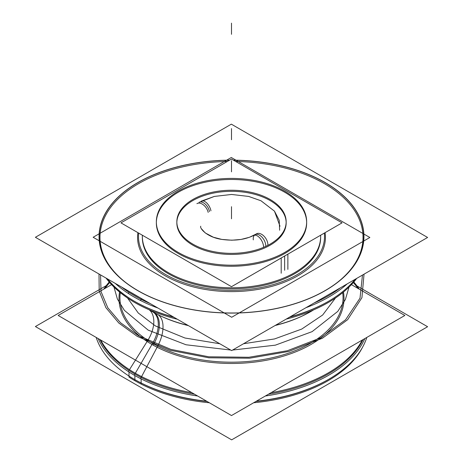 <?xml version="1.0" encoding="UTF-8"?>
<svg xmlns="http://www.w3.org/2000/svg" width="463" height="463" viewBox="0 0 463 463"><rect width="100%" height="100%" fill="white"/><g stroke="black" fill="none" stroke-linecap="round" stroke-linejoin="round"><path stroke-width="0.69" d="M190.501 200.936A54.657 31.553 180 0 1 250.819 192.284A54.657 31.553 180 0 1 286.157 221.8A54.657 31.553 180 0 1 267.643 245.471M176.843 222.871A54.657 31.553 0 0 0 210.584 252.028A54.657 31.553 0 0 0 270.149 245.187A54.657 31.553 0 0 0 286.157 222.871A54.657 31.553 0 0 0 252.416 193.719A54.657 31.553 0 0 0 192.851 200.56A54.657 31.553 0 0 0 177.387 218.432M272.499 242.67A54.657 31.553 180 0 1 212.181 251.322A54.657 31.553 180 0 1 176.843 221.8A54.657 31.553 180 0 1 195.357 198.129M342.035 222.871L231.5 286.69L120.965 222.871L231.5 159.058L342.035 222.871M156.349 222.871A75.151 43.389 0 0 0 202.742 262.961A75.151 43.389 0 0 0 284.641 253.556A75.151 43.389 0 0 0 284.641 192.191A75.151 43.389 0 0 0 178.359 192.191A75.151 43.389 0 0 0 178.359 253.556A75.151 43.389 0 0 0 284.641 253.556A75.151 43.389 0 0 0 306.651 222.871M270.149 245.187A54.657 31.553 180 0 1 192.851 245.187A54.657 31.553 180 0 1 192.851 200.56A54.657 31.553 180 0 1 270.149 200.56A54.657 31.553 180 0 1 270.149 245.187A54.657 31.553 180 0 1 192.851 245.187A54.657 31.553 180 0 1 192.851 200.56A54.657 31.553 0 0 0 192.851 245.187A54.657 31.553 0 0 0 270.149 245.187A54.657 31.553 0 0 0 270.149 200.56A54.657 31.553 0 0 0 192.851 200.56A54.657 31.553 180 0 1 270.149 200.56A54.657 31.553 180 0 1 270.149 245.187A54.657 31.553 0 0 0 270.149 200.56A54.657 31.553 0 0 0 192.851 200.56A54.657 31.553 180 0 0 192.851 245.187A54.657 31.553 180 0 0 270.149 245.187M281.197 273.228L281.197 257.995M175.13 193.106A75.151 43.389 180 0 1 258.065 181.212A75.151 43.389 180 0 1 306.651 221.8A75.151 43.389 180 0 1 281.197 254.349M306.645 222.338A75.151 43.389 0 0 0 259.83 182.682A75.151 43.389 0 0 0 178.359 192.191A75.151 43.389 0 0 0 160.464 208.709M287.87 269.373L287.87 254.141M287.87 250.495A75.151 43.389 180 0 1 204.935 262.388A75.151 43.389 180 0 1 156.349 221.8A75.151 43.389 180 0 1 181.803 189.257M210.949 210.787A8.884 4.798 -117 0 0 201.266 201.145L214.3 196.439L231.541 194.46L248.573 196.41L261.01 200.78L274.466 211.151L280.005 226.222M201.515 228.867L205.271 232.953L213.374 237.218L221.818 239.412L231.795 240.216L240.968 239.452L249.43 237.287L256.357 233.919A8.884 5.44 56.8 0 1 263.939 236.107A8.884 5.44 56.8 0 1 267.863 245.361M199.038 202.348A8.884 5.128 60 0 1 209.525 211.574A8.884 5.128 -120 0 0 199.038 202.348A8.884 5.128 60 0 1 209.525 211.574A8.884 5.128 -120 0 0 199.032 202.354A8.884 5.128 60 0 1 209.525 211.574M255.078 234.706A8.884 5.128 60 0 1 261.925 237.085A8.884 5.128 60 0 1 265.803 246.021A8.884 5.128 -120 0 0 261.925 237.085A8.884 5.128 -120 0 0 255.078 234.706C245.969 239.666 234.834 241.223 221.661 239.388C206.319 237.097 199.414 227.894 200.757 226.222M253.678 235.464A8.884 4.798 63 0 1 260.079 238.3A8.884 4.798 63 0 1 263.58 247.352M208.194 212.413A8.884 5.44 -123.2 0 0 203.361 204.854A8.884 5.44 -123.2 0 0 196.908 203.662M111.583 284.635L58.164 315.477L231.5 415.548L404.836 315.477L351.417 284.635M106.282 285.619L35.396 326.542L231.656 439.85L427.604 326.722L356.961 285.937M140.526 382.658A137.569 79.422 180 0 1 134.218 379.243A137.569 79.422 180 0 1 96.194 337.434M109.204 282.002A136.643 78.889 0 0 0 103.799 289.126M100.714 340.039A136.643 78.889 0 0 0 141.14 376.367M141.14 378.908L141.14 384.087M99.95 339.599A136.643 78.889 0 0 0 134.878 374.046A136.643 78.889 0 0 0 194.541 394.216A136.643 78.889 180 0 1 134.878 374.046A136.643 78.889 0 0 0 194.541 394.216A136.643 78.889 180 0 1 134.878 374.046A136.643 78.889 180 0 1 99.95 339.599A136.643 78.889 0 0 0 134.878 374.046A136.643 78.889 0 0 1 99.95 339.599M129.003 371.997L129.003 376.008M129.003 376.06L129.003 377.085A136.643 78.889 0 0 0 209.345 402.758M129.003 369.364A136.643 78.889 0 0 0 191.925 392.699M271.075 392.699A136.643 78.889 0 0 0 362.286 340.039M359.201 289.126A136.643 78.889 0 0 0 353.796 282.002M253.655 402.758A136.643 78.889 0 0 0 362.616 347.123M255.9 401.462A136.643 78.889 0 0 0 328.828 379.214A136.643 78.889 180 0 1 255.9 401.462A136.643 78.889 0 0 0 328.828 379.214A136.643 78.889 180 0 1 255.9 401.462A136.643 78.889 0 0 0 328.122 379.625M207.1 401.462A136.643 78.889 180 0 1 134.878 379.625A136.643 78.889 0 0 0 207.1 401.462A136.643 78.889 180 0 1 134.878 379.625A136.643 78.889 0 0 0 207.1 401.462A136.643 78.889 0 0 1 134.878 379.625A136.643 78.889 180 0 1 134.172 379.214A136.643 78.889 0 0 0 134.878 379.625A136.643 78.889 0 0 1 134.172 379.214M268.459 394.216A136.643 78.889 0 0 0 363.05 339.599A136.643 78.889 180 0 1 268.459 394.216A136.643 78.889 0 0 0 363.05 339.599A136.643 78.889 180 0 1 268.459 394.216M366.806 337.434A137.569 79.422 180 0 1 328.782 379.243A137.569 79.422 180 0 1 256.357 401.201M206.643 401.201A137.569 79.422 180 0 1 134.218 379.243A137.569 79.422 180 0 1 128.309 375.609M148.513 339.263L129.478 369.671M129.003 370.435L128.309 371.546A137.569 79.428 0 0 0 197.643 396.004M265.357 396.004A137.569 79.428 0 0 0 364.838 338.569M120.438 291.702A111.56 64.409 0 0 0 152.616 343.326A111.56 64.409 0 0 1 120.299 292.657A111.56 64.409 0 0 0 152.616 343.326A111.56 64.409 0 0 0 278.263 356.255A111.56 64.409 0 0 0 342.701 292.657A111.56 64.409 0 0 1 278.263 356.255A111.56 64.409 0 0 1 152.616 343.326A27.329 15.777 120 0 0 153.16 312.108A27.329 15.777 -60 0 1 152.616 343.326A111.56 64.409 0 0 0 278.263 356.255A111.56 64.409 0 0 0 342.701 292.657A111.56 64.409 0 0 1 278.263 356.255A111.56 64.409 0 0 1 152.616 343.326A111.56 64.409 0 0 0 278.263 356.255A111.56 64.409 0 0 0 342.701 292.657M343.448 292.049A112.509 64.953 0 0 1 276.469 358.061A112.509 64.953 0 0 1 147.107 341.474A27.329 16.737 123.2 0 0 149.271 309.834M160.881 316.055A112.509 64.953 0 0 0 188.001 325.391M275.537 325.257A112.509 64.953 0 0 0 302.119 316.055A112.509 64.953 0 0 0 313.26 310.106M306.622 313.845A111.56 64.409 180 0 1 275.109 325.506A111.56 64.409 180 0 0 313.364 309.978A111.56 64.409 180 0 1 275.109 325.506A111.56 64.409 180 0 0 313.364 309.978M188.429 325.639A111.56 64.409 180 0 1 156.378 313.845A111.56 64.409 180 0 0 188.429 325.639A111.56 64.409 180 0 1 156.378 313.845A111.56 64.409 180 0 0 188.429 325.639M106.774 278.494A137.569 79.428 0 0 0 134.224 301.147A137.569 79.428 0 0 0 173.463 316.999M290.122 316.842A137.569 79.428 0 0 0 328.776 301.147M134.878 301.529A136.643 78.889 0 0 0 174.001 317.311A136.643 78.889 180 0 1 134.878 301.529A136.643 78.889 0 0 0 174.001 317.311A136.643 78.889 180 0 1 134.878 301.529A136.643 78.889 180 0 0 174.001 317.311M289.583 317.155A136.643 78.889 180 0 0 355.185 279.276A136.643 78.889 180 0 1 289.583 317.155A136.643 78.889 0 0 0 355.185 279.276A136.643 78.889 180 0 1 289.583 317.155A136.643 78.889 0 0 0 328.122 301.529M134.554 301.338A136.643 78.889 0 0 1 107.543 278.94A136.643 78.889 0 0 0 134.554 301.338A136.643 78.889 180 0 1 107.543 278.94A136.643 78.889 0 0 0 129.501 298.236M119.552 292.049A112.509 64.953 0 0 0 157.096 347.244A27.329 14.758 117 0 0 157.553 314.441M149.74 310.106A112.509 64.953 0 0 0 157.096 314.209M158.34 344.935L140.526 378.601A137.569 79.428 0 0 1 98.162 338.569M129.906 291.852A136.643 78.889 0 0 0 140.121 297.75A136.643 78.889 0 0 1 129.906 291.852M106.039 278.072A136.643 78.889 0 0 0 141.14 305.991M121.647 287.083A136.643 78.889 0 0 0 134.878 295.95A136.643 78.889 0 0 0 150.238 303.589A136.643 78.889 180 0 1 134.878 295.95A136.643 78.889 0 0 0 150.238 303.589A136.643 78.889 0 0 1 134.878 295.95A136.643 78.889 180 0 1 121.647 287.083A136.643 78.889 0 0 0 134.878 295.95A136.643 78.889 0 0 1 121.647 287.083M330.738 186.109A132.296 76.378 0 0 0 325.049 182.613A132.296 76.378 0 0 0 233.566 160.25M229.434 160.25A132.296 76.378 0 0 0 137.951 182.613A132.296 76.378 0 0 0 144.01 293.912M141.545 298.571L140.526 300.504A137.569 79.422 0 0 1 115.235 283.379M427.604 237.467L231.344 124.159L35.396 237.287L231.656 350.595L427.604 237.467M337.643 282.21A131.515 75.932 0 0 0 324.499 183.684A131.515 75.932 0 0 1 337.643 282.21A131.515 75.932 0 0 0 324.499 183.684A131.515 75.932 0 0 1 337.643 282.21A131.515 75.932 0 0 0 324.499 183.684A131.515 75.932 0 0 0 235.708 161.483A131.515 75.932 0 0 1 324.499 183.684A131.515 75.932 0 0 0 235.708 161.483A131.515 75.932 0 0 1 324.499 183.684A131.515 75.932 0 0 0 235.708 161.483M227.292 161.483A131.515 75.932 0 0 0 113.279 204.102A131.515 75.932 0 0 0 125.357 282.21A131.515 75.932 0 0 1 113.279 204.102A131.515 75.932 0 0 1 227.292 161.483A131.515 75.932 0 0 0 113.279 204.102A131.515 75.932 0 0 0 125.357 282.21A131.515 75.932 0 0 1 113.279 204.102A131.515 75.932 0 0 1 227.292 161.483A131.515 75.932 0 0 0 113.279 204.102A131.515 75.932 0 0 0 125.357 282.21M132.152 287.187A132.447 76.464 0 0 0 137.847 290.689A132.447 76.464 0 0 0 325.153 290.689A132.447 76.464 0 0 0 319.088 179.262M330.848 186.051A132.447 76.464 0 0 0 233.41 160.163M229.59 160.163A132.447 76.464 0 0 0 108.776 207.87A132.447 76.464 0 0 0 137.847 290.689A132.447 76.464 0 0 0 143.912 293.976M161.732 272.134A93.011 53.702 0 0 0 267.209 286.203A93.011 53.702 0 0 0 324.314 233.103M325.084 232.657A93.943 54.235 180 0 1 271.196 286.533A93.943 54.235 180 0 1 165.071 275.728A93.943 54.235 0 0 0 271.196 286.533A93.943 54.235 0 0 0 325.084 232.657A93.943 54.235 180 0 1 271.196 286.533A93.943 54.235 180 0 1 165.071 275.728A93.943 54.235 180 0 1 137.916 232.657A93.943 54.235 0 0 0 165.071 275.728A93.943 54.235 0 0 0 271.196 286.533A93.943 54.235 0 0 0 325.084 232.657A93.943 54.235 180 0 1 271.196 286.533A93.943 54.235 180 0 1 165.071 275.728A93.943 54.235 180 0 1 137.916 232.657A93.943 54.235 0 0 0 165.071 275.728A93.943 54.235 0 0 1 137.916 232.657M138.686 233.103A93.011 53.702 0 0 0 169.99 276.903M369.862 237.49L231.303 157.495L93.138 237.264L231.697 317.259L369.862 237.49M142.344 237.374A89.156 51.474 0 0 0 168.457 273.778A89.156 51.474 0 0 1 142.419 235.256A89.156 51.474 0 0 0 168.457 273.778A89.156 51.474 0 0 0 267.307 284.519A89.156 51.474 0 0 0 320.581 235.256A89.156 51.474 0 0 1 267.307 284.519A89.156 51.474 0 0 1 168.457 273.778A89.156 51.474 0 0 0 265.617 284.936A89.156 51.474 0 0 0 320.656 237.374M164.62 270.346A89.156 51.474 0 0 0 263.013 284.456A89.156 51.474 0 0 0 320.656 236.304A89.156 51.474 0 0 0 320.639 235.227M142.361 235.227A89.156 51.474 0 0 0 142.344 236.304A89.156 51.474 0 0 0 172.537 274.918M129.003 292.338L128.309 293.449A137.569 79.422 0 0 0 157.97 308.051M132.262 287.129A132.296 76.378 0 0 0 322.063 292.298A132.296 76.378 0 0 0 325.049 182.613A132.296 76.378 0 0 0 318.99 179.326M305.893 307.733A137.569 79.422 0 0 0 347.221 283.877M129.003 298.988A136.643 78.889 0 0 0 177.364 319.25M286.192 319.111A136.643 78.889 0 0 0 356.718 278.39M314.007 303.051A136.643 78.889 0 0 0 340.421 287.801A136.643 78.889 180 0 1 314.007 303.051A136.643 78.889 0 0 0 340.421 287.801A136.643 78.889 0 0 1 314.007 303.051M284.641 253.556A75.151 43.389 0 0 0 284.641 192.191A75.151 43.389 0 0 0 178.359 192.191A75.151 43.389 0 0 0 178.359 253.556A75.151 43.389 0 0 0 284.641 253.556A75.151 43.389 0 0 0 284.641 192.191A75.151 43.389 0 0 0 178.359 192.191A75.151 43.389 0 0 0 178.359 253.556A75.151 43.389 0 0 0 284.641 253.556A75.151 43.389 0 0 0 284.641 192.191A75.151 43.389 0 0 0 178.359 192.191A75.151 43.389 0 0 0 178.359 253.556A75.151 43.389 0 0 0 284.641 253.556M284.641 256.01L284.641 270.288M265.803 246.021A8.884 5.128 -120 0 0 259.517 235.146A8.884 5.128 -120 0 0 253.238 238.769A8.884 5.128 60 0 1 259.517 235.146A8.884 5.128 60 0 1 265.803 246.021A8.884 5.128 -120 0 0 259.517 235.146A8.884 5.128 -120 0 0 253.238 238.769M231.5 207.65L231.5 218.802L231.5 207.65M253.307 239.88A8.884 5.128 60 0 1 259.211 234.972A8.884 5.128 60 0 1 265.791 246.374A8.884 5.128 60 0 0 259.211 234.972A8.884 5.128 60 0 0 253.307 239.88M353.327 282.54A136.643 78.889 180 0 1 357.992 288.432A136.643 78.889 0 0 0 353.327 282.54A136.643 78.889 180 0 1 357.992 288.432M153.658 312.363A111.56 64.409 180 0 1 152.616 311.767A111.56 64.409 180 0 0 153.658 312.363A111.56 64.409 180 0 1 152.616 311.767M153.16 312.108A27.329 15.777 -60 0 1 152.616 343.326A27.329 15.777 120 0 0 153.16 312.108A27.329 15.777 -60 0 1 152.616 343.326A111.56 64.409 0 0 1 120.299 292.657A111.56 64.409 0 0 0 152.616 343.326M135.346 373.242L151.962 344.46M109.673 282.54A136.643 78.889 0 0 0 105.008 288.432A136.643 78.889 180 0 1 109.673 282.54A136.643 78.889 0 0 0 105.008 288.432M231.5 23.15L231.5 34.308L231.5 23.15M113.973 287.054L117.371 298.976L124.373 310.36L148.166 330.119L186.033 344.773L230.701 350.045L186.033 344.773L148.166 330.119L186.033 344.773L230.701 350.045L186.033 344.773L148.166 330.119L124.373 310.36L117.371 298.976L113.973 287.054L117.371 298.976L124.373 310.36L148.166 330.119L124.373 310.36L117.371 298.976L113.973 287.054M232.611 350.045L275.346 345.161L312.085 331.653L337.822 311.362L345.386 299.509L349.027 287.06L345.386 299.509L337.822 311.362L312.085 331.653L275.346 345.161L232.611 350.045L275.346 345.161L312.085 331.653L337.822 311.362L345.386 299.509L349.027 287.06L345.386 299.509L337.822 311.362L312.085 331.653L275.346 345.161L232.611 350.045M335.478 297.998L322.67 315.002L301.737 329.066L274.553 338.939L243.532 343.737L274.553 338.939L301.737 329.066L322.67 315.002L335.478 297.998L322.67 315.002L301.737 329.066L274.553 338.939L243.532 343.737L274.553 338.939L301.737 329.066L322.67 315.002L335.478 297.998M219.821 343.76L184.98 338.019L155.412 325.935L138.275 313.029L127.522 297.998L138.275 313.029L155.412 325.935L138.275 313.029L127.522 297.998L138.275 313.029L155.412 325.935L184.98 338.019L219.821 343.76L184.98 338.019L155.412 325.935L184.98 338.019L219.821 343.76M137.297 336.393L170.199 350.294L208.848 357.801L249.615 358.206L288.692 351.475L322.41 338.233L347.609 319.725L361.927 297.68L364.034 274.171L361.927 297.68L347.609 319.725L322.41 338.233L288.692 351.475L249.615 358.206L208.848 357.801L170.199 350.294L137.297 336.393L170.199 350.294L208.848 357.801L249.615 358.206L288.692 351.475L322.41 338.233L347.609 319.725L361.927 297.68L364.034 274.171L361.927 297.68L347.609 319.725L322.41 338.233L288.692 351.475L249.615 358.206L208.848 357.801L170.199 350.294L137.297 336.393L118.841 323.058L105.929 307.704L99.204 291.077L98.995 274.003L99.204 291.077L105.929 307.704L118.841 323.058L137.297 336.393L118.841 323.058L105.929 307.704L99.204 291.077L98.995 274.003L99.204 291.077L105.929 307.704L118.841 323.058L137.297 336.393M362.471 275.074L360.006 298.166L345.601 319.765L320.604 337.851L287.332 350.751L248.868 357.268L208.796 356.794L170.835 349.374L138.501 335.698L120.467 322.699L107.775 307.75L101.027 291.557L100.558 274.906L101.027 291.557L107.775 307.75L120.467 322.699L138.501 335.698L120.467 322.699L107.775 307.75L101.027 291.557L100.558 274.906L101.027 291.557L107.775 307.75L120.467 322.699L138.501 335.698L170.835 349.374L208.796 356.794L248.868 357.268L287.332 350.751L320.604 337.851L345.601 319.765L360.006 298.166L362.471 275.074L360.006 298.166L345.601 319.765L320.604 337.851L287.332 350.751L248.868 357.268L208.796 356.794L170.835 349.374L138.501 335.698L170.835 349.374L208.796 356.794L248.868 357.268L287.332 350.751L320.604 337.851L345.601 319.765L360.006 298.166L362.471 275.074M134.878 375.557L134.878 380.696L134.878 375.557M231.5 206.695L231.5 217.853L231.5 206.695M153.27 342.186L134.224 375.18L153.27 342.186M153.12 345.12A27.329 15.545 119.3 0 0 154.15 312.652M153.774 312.427A27.329 15.545 119.3 0 0 153.12 312.085M231.5 128.598L231.5 139.757L231.5 128.598M231.5 160.673L231.5 171.831L231.5 160.673M168.457 273.778A89.156 51.474 0 0 0 267.307 284.519A89.156 51.474 0 0 0 320.581 235.256A89.156 51.474 0 0 1 267.307 284.519A89.156 51.474 0 0 1 168.457 273.778A89.156 51.474 0 0 1 142.419 235.256A89.156 51.474 0 0 0 168.457 273.778M199.049 202.348L214.392 196.416L231.604 194.46L248.689 196.434L260.97 200.763L274.472 211.157L279.201 220.278L279.64 230.227M326.253 380.702L330.68 378.144M310.453 311.726L302.119 316.055"/></g></svg>
